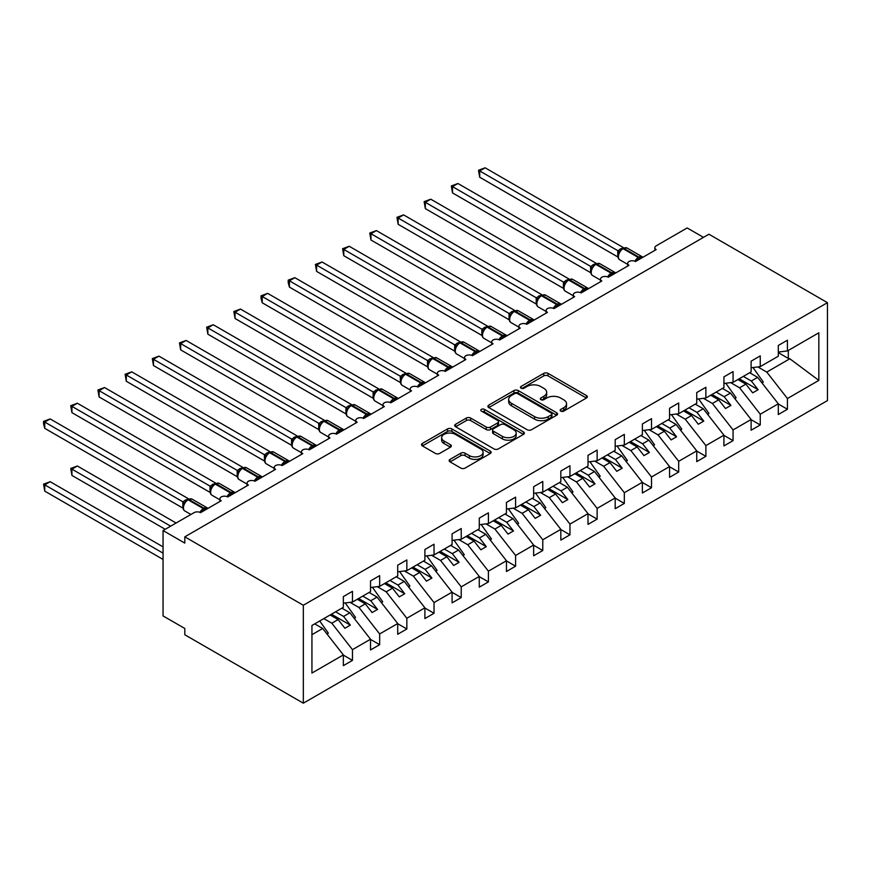 <?xml version="1.0" encoding="UTF-8"?>
<svg xmlns="http://www.w3.org/2000/svg" width="871" height="871" viewBox="0 0 871 871"><rect width="100%" height="100%" fill="white"/><g stroke="black" fill="none" stroke-linecap="round" stroke-linejoin="round"><path stroke-width="1.31" d="M560.772 411.112A2.112 1.219 0 0 0 563.766 411.112L586.444 398.014A3.016 1.742 0 0 0 587.326 396.784A3.016 1.742 0 0 0 586.444 395.554L548.022 373.365A3.016 1.742 0 0 0 543.754 373.365L521.065 386.463A2.112 1.219 0 0 0 520.444 387.323A2.112 1.219 0 0 0 521.065 388.194A2.112 1.219 0 0 0 524.059 388.194L526.988 386.495A9.657 5.574 0 0 1 540.651 386.495L543.852 388.346A9.657 5.574 0 0 1 546.683 392.288A9.657 5.574 0 0 1 543.852 396.229L540.924 397.927A2.112 1.219 0 0 0 540.303 398.787A2.112 1.219 0 0 0 540.924 399.647A2.112 1.219 0 0 0 543.907 399.647L546.846 397.96A9.657 5.574 0 0 1 560.51 397.96L563.711 399.811A9.657 5.574 0 0 1 566.542 403.752A9.657 5.574 0 0 1 563.711 407.693L560.772 409.392A2.112 1.219 0 0 0 560.151 410.252A2.112 1.219 0 0 0 560.772 411.112L560.772 409.392M450.035 459.398A3.016 1.742 0 0 0 449.153 460.628A3.016 1.742 0 0 0 450.035 461.859L460.813 468.086A3.016 1.742 0 0 0 465.081 468.086L490.275 453.541A3.016 1.742 0 0 0 491.157 452.31A3.016 1.742 0 0 0 490.275 451.08L451.853 428.891A3.016 1.742 0 0 0 447.585 428.891L422.391 443.437A3.016 1.742 0 0 0 421.51 444.667A3.016 1.742 0 0 0 422.391 445.898L435.413 453.421A3.016 1.742 0 0 0 439.681 453.421L450.459 447.193A3.016 1.742 0 0 0 451.352 445.963A3.016 1.742 0 0 0 450.459 444.733L444.003 440.998A8.079 4.66 0 0 1 441.641 437.699A8.079 4.66 0 0 1 446.627 433.399A8.079 4.66 0 0 1 455.424 434.411L480.727 449.011A8.079 4.66 0 0 1 483.089 452.31A8.079 4.66 0 0 1 478.103 456.622A8.079 4.66 0 0 1 469.306 455.609L465.081 453.17A3.016 1.742 0 0 0 460.813 453.17L450.035 459.398L450.035 461.859M827.45 302.662L303.326 605.258L303.326 703.191L827.45 400.595L827.45 302.662L708.929 234.223L184.804 536.83L184.804 543.101L163.051 530.548L194.048 512.66A4.616 2.667 0 0 1 200.57 512.66L221.234 500.727A4.616 2.667 0 0 1 219.873 498.843A4.616 2.667 0 0 1 222.726 496.383A4.616 2.667 0 0 1 227.756 496.96L227.56 496.35L234.571 492.3M303.326 605.258L184.804 536.83M527.205 429.751A3.016 1.742 0 0 0 531.473 429.751L556.667 415.217A3.016 1.742 0 0 0 557.549 413.975A3.016 1.742 0 0 0 556.667 412.745L518.245 390.567A3.016 1.742 0 0 0 513.966 390.567L488.783 405.102A3.016 1.742 0 0 0 487.902 406.343A3.016 1.742 0 0 0 488.783 407.574L527.205 429.751M482.262 411.569A2.112 1.219 0 0 1 484.407 411.874L484.407 409.359L523.471 431.907A3.016 1.742 0 0 1 524.353 433.148A3.016 1.742 0 0 1 523.471 434.379L498.277 448.924A3.016 1.742 0 0 1 494.009 448.924L455.587 426.736L455.587 424.275A3.016 1.742 0 0 0 454.706 425.505A3.016 1.742 0 0 0 455.587 426.736M455.587 424.275L466.366 418.047A3.016 1.742 0 0 1 470.634 418.047L486.225 427.04A3.016 1.742 0 0 0 490.493 427.04L497.635 422.914A3.016 1.742 0 0 0 498.528 421.684A3.016 1.742 0 0 0 497.635 420.453L481.413 411.079A2.112 1.219 0 0 1 480.803 410.219A2.112 1.219 0 0 1 482.099 409.098A2.112 1.219 0 0 1 484.407 409.359M311.938 634.687L322.684 628.481L343.348 654.916L311.938 673.043L311.938 625.465L343.348 607.327L343.348 596.591L352.472 591.322L352.472 602.057L343.348 603.189M654.84 250.391L654.84 247.723A4.616 2.667 180 0 0 656.19 249.607L635.525 261.54A4.616 2.667 0 0 0 630.495 260.962A4.616 2.667 0 0 0 627.653 263.423A4.616 2.667 0 0 0 629.004 265.307L608.339 277.228A4.616 2.667 0 0 0 603.309 276.651A4.616 2.667 0 0 0 600.467 279.112A4.616 2.667 0 0 0 601.817 280.995L581.153 292.928A4.616 2.667 0 0 0 576.123 292.351A4.616 2.667 0 0 0 573.281 294.812A4.616 2.667 0 0 0 574.631 296.695L553.967 308.617A4.616 2.667 0 0 0 548.948 308.04A4.616 2.667 0 0 0 546.095 310.501A4.616 2.667 0 0 0 547.445 312.384L526.781 324.317A4.616 2.667 0 0 0 521.762 323.74A4.616 2.667 0 0 0 518.909 326.2A4.616 2.667 0 0 0 520.259 328.084L499.606 340.006A4.616 2.667 0 0 0 494.576 339.429A4.616 2.667 0 0 0 491.723 341.889A4.616 2.667 0 0 0 493.073 343.773L472.42 355.706A4.616 2.667 0 0 0 467.389 355.128A4.616 2.667 0 0 0 464.537 357.589A4.616 2.667 0 0 0 465.887 359.473L445.233 371.405A4.616 2.667 0 0 0 440.203 370.828A4.616 2.667 0 0 0 437.351 373.289A4.616 2.667 0 0 0 438.712 375.172L418.047 387.094A4.616 2.667 0 0 0 413.017 386.517A4.616 2.667 0 0 0 410.176 388.978A4.616 2.667 0 0 0 411.526 390.861L390.861 402.794A4.616 2.667 0 0 0 385.831 402.217A4.616 2.667 0 0 0 382.99 404.677A4.616 2.667 0 0 0 384.34 406.561L363.675 418.483A4.616 2.667 0 0 0 358.645 417.906A4.616 2.667 0 0 0 355.804 420.366A4.616 2.667 0 0 0 357.154 422.25L336.489 434.183A4.616 2.667 0 0 0 331.47 433.606A4.616 2.667 0 0 0 328.617 436.066A4.616 2.667 0 0 0 329.967 437.95L309.303 449.872A4.616 2.667 0 0 0 304.284 449.294A4.616 2.667 0 0 0 301.431 451.755A4.616 2.667 0 0 0 302.781 453.639L282.128 465.571A4.616 2.667 0 0 0 277.098 464.994A4.616 2.667 0 0 0 274.245 467.455A4.616 2.667 0 0 0 275.595 469.338L254.942 481.271A4.616 2.667 0 0 0 249.912 480.683A4.616 2.667 0 0 0 247.059 483.155A4.616 2.667 0 0 0 248.409 485.038L227.756 496.96M352.472 602.057L370.523 591.638L370.523 580.903L379.658 575.622L379.658 586.357L370.523 587.5M379.658 586.357L397.709 575.938L397.709 565.203L406.844 559.933L406.844 570.668L397.709 571.801M406.844 570.668L424.896 560.238L424.896 549.503L434.03 544.233L434.03 554.969L424.896 556.112M434.03 554.969L452.082 544.549L452.082 533.814L461.216 528.545L461.216 539.28L452.082 540.412M461.216 539.28L479.268 528.849L479.268 518.114L488.402 512.845L488.402 523.58L479.268 524.723M488.402 523.58L506.454 513.161L506.454 502.425L515.588 497.145L515.588 507.88L506.454 509.023M515.588 507.88L533.64 497.461L533.64 486.726L542.775 481.456L542.775 492.191L533.64 493.324M542.775 492.191L560.826 481.772L560.826 471.037L569.961 465.756L569.961 476.491L560.826 477.635M569.961 476.491L588.001 466.072L588.001 455.337L597.136 450.067L597.136 460.803L588.001 461.935M597.136 460.803L615.187 450.383L615.187 439.648L624.322 434.368L624.322 445.103L615.187 446.246M624.322 445.103L642.373 434.683L642.373 423.948L651.508 418.679L651.508 429.414L642.373 430.546M651.508 429.414L669.559 418.984L669.559 408.249L678.694 402.979L678.694 413.714L669.559 414.857M678.694 413.714L696.746 403.295L696.746 392.56L705.88 387.279L705.88 398.025L696.746 399.158M705.88 398.025L723.932 387.595L723.932 376.86L733.066 371.59L733.066 382.325L723.932 383.458M733.066 382.325L751.118 371.906L751.118 361.171L760.252 355.891L760.252 366.626L751.118 367.769M343.348 655.101L352.472 660.381L352.472 649.646L370.523 639.216L349.87 612.792L341.878 608.176M323.827 618.595L331.818 623.211L352.472 649.646M370.523 639.412L379.658 644.682L379.658 633.946L397.709 623.527L377.056 597.092L369.064 592.476M350.066 602.351L359.004 607.523L379.658 633.946M397.709 623.712L406.844 628.993L406.844 618.258L424.896 607.827L404.242 581.403L396.24 576.787M377.241 586.662L386.191 591.823L406.844 618.258M424.896 608.023L434.03 613.293L434.03 602.558L452.082 592.138L431.417 565.704L423.426 561.087M404.427 570.962L413.366 576.123L434.03 602.558M452.082 592.324L461.216 597.593L461.216 586.858L479.268 576.439L458.603 550.015L450.612 545.398M431.613 555.273L440.552 560.434L461.216 586.858M479.268 576.635L488.402 581.904L488.402 571.169L506.454 560.75L485.789 534.315L477.798 529.699M458.799 539.574L467.738 544.734L488.402 571.169M506.454 560.935L515.588 566.204L515.588 555.469L533.64 545.05L512.975 518.626L504.984 514.01M485.985 523.885L494.924 529.045L515.588 555.469M533.64 545.235L542.775 550.516L542.775 539.78L560.826 529.361L540.162 502.926L532.17 498.31M513.171 508.185L522.11 513.346L542.775 539.78M560.826 529.546L569.961 534.816L569.961 524.081L588.001 513.661L567.348 487.227L559.356 482.621M540.358 492.496L549.296 497.657L569.961 524.081M588.001 513.846L597.136 519.127L597.136 508.392L615.187 497.962L594.534 471.538L586.542 466.921M567.544 476.796L576.482 481.957L597.136 508.392M615.187 498.158L624.322 503.427L624.322 492.692L642.373 482.273L621.72 455.838L613.717 451.222M594.73 461.097L603.668 466.257L624.322 492.692M642.373 482.458L651.508 487.738L651.508 477.003L669.559 466.573L648.895 440.149L640.904 435.533M621.905 445.408L630.854 450.568L651.508 477.003M669.559 466.769L678.694 472.038L678.694 461.303L696.746 450.884L676.081 424.449L668.09 419.833M649.091 429.708L658.03 434.869L678.694 461.303M696.746 451.069L705.88 456.339L705.88 445.604L723.932 435.184L703.267 408.76L695.276 404.144M676.277 414.019L685.216 419.18L705.88 445.604M723.932 435.38L733.066 440.65L733.066 429.915L751.118 419.495L730.453 393.061L722.462 388.444M703.463 398.319L712.402 403.48L733.066 429.915M751.118 419.68L760.252 424.95L760.252 414.215L778.304 403.796L778.304 414.531L787.438 409.261L787.438 398.526L818.838 380.387L789.834 358.776L788.299 358.406L788.299 350.436M730.649 382.63L739.588 387.791L760.252 414.215M760.252 366.626L778.304 356.206L778.304 345.471L787.438 340.202L787.438 350.937L778.304 352.069M778.304 403.981L787.438 409.261M757.835 366.931L766.774 372.091L787.438 398.526M163.051 530.548L163.051 615.928L184.804 628.481L184.804 634.763L303.326 703.191M703.485 237.369L687.175 227.952L656.19 245.84A4.616 2.667 180 0 0 654.84 247.723M322.684 628.481L314.692 623.876M352.472 660.381L343.348 665.651L343.348 654.916M379.658 644.682L370.523 649.962L370.523 639.216M406.844 628.993L397.709 634.262L397.709 623.527M434.03 613.293L424.896 618.562L424.896 607.827M461.216 597.593L452.082 602.874L452.082 592.138M488.402 581.904L479.268 587.174L479.268 576.439M515.588 566.204L506.454 571.485L506.454 560.75M542.775 550.516L533.64 555.785L533.64 545.05M569.961 534.816L560.826 540.096L560.826 529.361M597.136 519.127L588.001 524.396L588.001 513.661M624.322 503.427L615.187 508.697L615.187 497.962M651.508 487.738L642.373 493.008L642.373 482.273M678.694 472.038L669.559 477.308L669.559 466.573M705.88 456.339L696.746 461.619L696.746 450.884M733.066 440.65L723.932 445.919L723.932 435.184M760.252 424.95L751.118 430.23L751.118 419.495M787.438 350.937L818.838 332.798L818.838 380.387M331.818 623.211L338.122 619.575L344.916 628.263L350.36 625.128L343.555 616.428L349.87 612.792M330.131 614.959L338.122 619.575M335.564 611.812L343.555 616.428M359.004 607.523L365.308 603.875L372.102 612.574L377.546 609.428L370.741 600.74L377.056 597.092M357.317 599.259L365.308 603.875M362.75 596.123L370.741 600.74M386.191 591.823L392.494 588.186L399.288 596.875L404.732 593.739L397.927 585.04L404.242 581.403M384.503 583.57L392.494 588.186M389.936 580.424L397.927 585.04M413.366 576.123L419.68 572.487L426.474 581.186L431.907 578.039L425.113 569.351L431.417 565.704M411.689 567.87L419.68 572.487M417.122 564.735L425.113 569.351M440.552 560.434L446.867 556.787L453.66 565.486L459.093 562.35L452.299 553.651L458.603 550.015M438.875 552.181L446.867 556.787M444.308 549.035L452.299 553.651M467.738 544.734L474.053 541.098L480.846 549.797L486.279 546.65L479.486 537.962L485.789 534.315M466.05 536.482L474.053 541.098M471.494 533.346L479.486 537.962M494.924 529.045L501.228 525.398L508.033 534.097L513.465 530.962L506.672 522.262L512.975 518.626M493.236 520.782L501.228 525.398M498.68 517.646L506.672 522.262M522.11 513.346L528.414 509.709L535.219 518.397L540.651 515.262L533.858 506.563L540.162 502.926M520.423 505.093L528.414 509.709M525.866 501.957L533.858 506.563M549.296 497.657L555.6 494.009L562.405 502.709L567.838 499.573L561.044 490.874L567.348 487.227M547.609 489.393L555.6 494.009M553.041 486.258L561.044 490.874M576.482 481.957L582.786 478.321L589.58 487.009L595.024 483.873L588.219 475.174L594.534 471.538M574.795 473.704L582.786 478.321M580.228 470.558L588.219 475.174M603.668 466.257L609.972 462.621L616.766 471.32L622.21 468.173L615.405 459.485L621.72 455.838M601.981 458.004L609.972 462.621M607.414 454.869L615.405 459.485M630.854 450.568L637.158 446.921L643.952 455.62L649.396 452.485L642.591 443.785L648.895 440.149M629.167 442.316L637.158 446.921M634.6 439.169L642.591 443.785M658.03 434.869L664.344 431.232L671.138 439.931L676.571 436.785L669.777 428.097L676.081 424.449M656.353 426.616L664.344 431.232M661.786 423.48L669.777 428.097M685.216 419.18L691.53 415.532L698.324 424.231L703.757 421.096L696.963 412.397L703.267 408.76M683.528 410.916L691.53 415.532M688.972 407.78L696.963 412.397M712.402 403.48L718.706 399.843L725.51 408.532L730.943 405.396L724.149 396.697L730.453 393.061M710.714 395.227L718.706 399.843M716.158 392.092L724.149 396.697M739.588 387.791L745.892 384.144L752.696 392.843L758.129 389.707L751.335 381.008L757.639 377.361L749.648 372.755M737.9 379.527L745.892 384.144M743.344 376.392L751.335 381.008M757.639 377.361L778.304 403.796M766.774 372.091L789.834 358.776M778.304 352.635L788.299 358.406M739.207 378.776L758.129 389.707M712.021 394.476L730.943 405.396M684.835 410.165L703.757 421.096M657.649 425.865L676.571 436.785M630.473 441.553L649.396 452.485M603.287 457.253L622.21 468.173M576.101 472.953L595.024 483.873M548.915 488.642L567.838 499.573M521.729 504.342L540.651 515.262M494.543 520.031L513.465 530.962M467.357 535.73L486.279 546.65M440.171 551.419L459.093 562.35M412.985 567.119L431.907 578.039M385.809 582.808L404.732 593.739M358.623 598.508L377.546 609.428M331.437 614.207L350.36 625.128M561.621 411.417L563.711 410.208A9.657 5.574 0 0 0 566.542 406.256L566.542 403.752M546.683 392.288L546.683 394.803A9.657 5.574 0 0 1 543.852 398.744L541.762 399.952M586.401 398.047L548.022 375.88A3.016 1.742 0 0 0 543.754 375.88L521.914 388.488M556.623 415.238L518.245 393.071A3.016 1.742 0 0 0 513.966 393.071L488.816 407.595L488.783 405.102M551.332 414.846A2.112 1.219 0 0 0 551.942 413.975A2.112 1.219 0 0 0 551.332 413.115L517.603 393.648A2.112 1.219 0 0 0 514.609 393.648L511.517 395.434A9.657 5.574 0 0 0 508.686 399.375A9.657 5.574 0 0 0 511.517 403.317L534.565 416.632A9.657 5.574 0 0 0 548.229 416.632L551.332 414.846L551.332 417.351A2.112 1.219 0 0 0 551.942 416.49L551.942 413.975M508.686 399.375L508.686 401.89A9.657 5.574 0 0 0 511.517 405.832L511.517 403.317M551.332 417.351L548.229 419.136A9.657 5.574 0 0 1 534.565 419.136L511.517 405.832M455.631 426.757L466.366 420.562L466.366 418.047M498.528 421.684L498.528 424.199A3.016 1.742 0 0 1 497.635 425.429L490.493 429.555A3.016 1.742 0 0 1 486.225 429.555L470.634 420.562A3.016 1.742 0 0 0 466.366 420.562M484.407 411.874L523.427 434.4M502.393 436.382A8.079 4.66 0 0 0 511.19 437.394A8.079 4.66 0 0 0 516.176 433.083A8.079 4.66 0 0 0 513.814 429.784L504.897 424.645A3.016 1.742 0 0 0 500.629 424.645L493.476 428.772A3.016 1.742 0 0 0 492.594 430.002A3.016 1.742 0 0 0 493.476 431.232L502.393 436.382L502.393 438.886A8.079 4.66 0 0 0 511.19 439.899A8.079 4.66 0 0 0 516.176 435.598L516.176 433.083M492.594 430.002L492.594 432.517A3.016 1.742 0 0 0 493.476 433.747L493.476 431.232M502.393 438.886L493.476 433.747M483.089 452.31L483.089 454.825A8.079 4.66 0 0 1 478.103 459.126A8.079 4.66 0 0 1 469.306 458.113L465.081 455.685A3.016 1.742 0 0 0 460.813 455.685L450.078 461.88M441.641 437.699L441.641 440.214A8.079 4.66 0 0 0 444.003 443.513L444.003 440.998M450.427 447.215L444.003 443.513M490.231 453.562L451.853 431.406A3.016 1.742 0 0 0 447.585 431.406L422.435 445.919M479.703 240.004L563.472 288.366M753.001 367.529L763.29 382.01L761.896 382.815M763.29 382.01L762.169 383.164M635.569 261.518L635.329 260.919L642.341 256.869M479.703 177.227L478.506 170.259L479.703 170.945L485.136 167.809L623.309 247.582L617.877 250.717L479.703 170.945L479.703 177.227L617.779 256.934L617.768 250.706A3.386 2.45 18 0 1 618.595 253.102M622.754 248.464A1.535 0.893 -120 0 1 622.961 248.246L627.033 247.995A6.609 3.822 120 0 0 623.723 248.322A1.535 0.893 -120 0 0 622.961 248.246L622.308 248.616A1.535 0.893 60 0 0 622.101 248.834L618.606 253.08C617.506 256.477 617.898 258.731 619.771 259.819L627.653 264.37M619.684 251.882L617.877 250.717M478.506 170.259L485.136 167.809M452.517 255.704L536.286 304.066M725.815 383.229L736.104 397.699L734.71 398.504M736.104 397.699L734.982 398.853M425.331 271.393L509.1 319.755M698.64 398.918L708.929 413.398L707.524 414.204M708.929 413.398L707.796 414.552M398.145 287.092L481.913 335.455M671.454 414.618L681.743 429.087L680.338 429.893M681.743 429.087L680.621 430.252M370.959 302.781L454.727 351.144M644.268 430.318L654.557 444.787L653.163 445.593M654.557 444.787L653.435 445.941M608.383 277.207L608.143 276.619L615.155 272.569M452.517 192.916L451.32 185.948L452.517 186.644L457.95 183.498L596.123 263.271L590.69 266.417L452.517 186.644L452.517 192.916L590.592 272.634L590.592 266.352M595.568 264.153A1.535 0.893 -120 0 1 595.775 263.935L599.847 263.684A6.609 3.822 120 0 0 596.537 264.011A1.535 0.893 -120 0 0 595.775 263.935L595.122 264.316A1.535 0.893 60 0 0 594.915 264.534L593.184 265.938M612.944 274.572A3.386 1.949 60 0 1 612.749 274.071A1.535 0.893 -120 0 0 611.769 272.808L596.537 264.011L595.895 264.392A1.535 0.893 60 0 0 595.122 264.316L591.42 268.78C590.32 272.177 590.712 274.419 592.585 275.519L600.467 280.07M592.498 267.582L590.69 266.417M451.32 185.948L457.95 183.498M581.197 292.906L580.957 292.308L587.979 288.257M425.331 208.615L424.133 201.647L425.331 202.333L430.764 199.198L568.948 278.97L563.504 282.106L425.331 202.333L425.331 208.615L563.406 288.334L563.406 282.052M568.382 279.852A1.535 0.893 -120 0 1 568.589 279.635L572.661 279.384A6.609 3.822 120 0 0 569.362 279.711A1.535 0.893 -120 0 0 568.589 279.635L567.936 280.016A1.535 0.893 60 0 0 567.729 280.233L564.234 284.479A3.386 2.45 18 0 0 563.395 282.095M565.312 283.282L563.504 282.106M424.133 201.647L430.764 199.198M554.01 308.595L553.771 308.007L560.793 303.957M398.145 224.304L396.947 217.336L398.145 218.033L403.589 214.887L541.762 294.659L536.318 297.806L398.145 218.033L398.145 224.304L536.22 304.023L536.209 297.784A3.386 2.45 18 0 1 537.037 300.19L538.126 298.971L536.318 297.806M541.196 295.552A1.535 0.893 -120 0 1 541.403 295.334L545.475 295.073A6.609 3.822 120 0 0 542.176 295.411A1.535 0.893 -120 0 0 541.403 295.334L540.749 295.705A1.535 0.893 60 0 0 540.543 295.922L538.126 298.971M396.947 217.336L403.589 214.887M526.824 324.295L526.596 323.696L533.607 319.646M370.959 240.004L369.772 233.036L370.959 233.722L376.403 230.586L514.576 310.359L509.132 313.495L370.959 233.722L370.959 240.004L509.034 319.722L509.034 313.44M514.01 311.241A1.535 0.893 -120 0 1 514.217 311.023L518.299 310.773A6.609 3.822 120 0 0 514.99 311.099A1.535 0.893 -120 0 0 514.217 311.023L513.563 311.404A1.535 0.893 60 0 0 513.357 311.622L509.862 315.868C508.773 319.265 509.154 321.508 511.027 322.608L518.909 327.158M510.939 314.671L509.132 313.495M369.772 233.036L376.403 230.586M343.773 318.481L427.552 366.843L427.487 360.529L433.018 357.448L294.844 277.675L289.412 280.81L427.487 360.529M617.082 446.006L627.37 460.476L625.977 461.292M627.37 460.476L626.249 461.641M499.638 339.984L499.41 339.396L506.421 335.346M343.773 255.693L342.586 248.725L343.773 249.422L349.217 246.275L487.39 326.048L481.946 329.194L343.773 249.422L343.773 255.693L481.848 335.411L481.848 329.14M486.824 326.941A1.535 0.893 -120 0 1 487.031 326.723L491.113 326.473A6.609 3.822 120 0 0 487.804 326.799A1.535 0.893 -120 0 0 487.031 326.723L486.377 327.093A1.535 0.893 60 0 0 486.17 327.311L484.439 328.715M504.2 337.36A3.386 1.949 60 0 1 504.004 336.859A1.535 0.893 -120 0 0 503.024 335.585L487.804 326.799L487.15 327.169A1.535 0.893 60 0 0 486.377 327.093L482.676 331.557A3.386 2.45 18 0 0 481.837 329.184M483.753 330.359L481.946 329.194M342.586 248.725L349.217 246.275M316.598 334.17L400.366 382.532L400.301 376.218L405.832 373.136L267.658 293.364L262.225 296.499L400.301 376.218M589.896 461.706L600.184 476.176L598.791 476.981M600.184 476.176L599.063 477.33M472.452 355.684L472.224 355.096L479.235 351.046M316.598 271.393L315.4 264.425L316.598 265.111L322.03 261.975L460.204 341.748L454.76 344.883L316.598 265.111L316.598 271.393L454.673 351.111L454.673 344.829M459.638 342.63A1.535 0.893 -120 0 1 459.844 342.412L463.927 342.161A6.609 3.822 120 0 0 460.617 342.488A1.535 0.893 -120 0 0 459.844 342.412L459.202 342.793A1.535 0.893 60 0 0 458.984 343.011L455.5 347.257A3.386 2.45 18 0 0 454.651 344.872M456.567 346.059L454.76 344.883M315.4 264.425L322.03 261.975M289.412 349.87L373.18 398.232M562.71 477.395L572.998 491.875L571.605 492.681M572.998 491.875L571.877 493.03M445.266 371.384L445.037 370.785L452.049 366.735M289.412 287.092L288.214 282.629L288.214 280.124L289.412 280.81L289.412 287.092L427.487 366.8M432.452 358.329A1.535 0.893 -120 0 1 432.669 358.112L436.741 357.861A6.609 3.822 120 0 0 433.431 358.188A1.535 0.893 -120 0 0 432.669 358.112L432.016 358.482A1.535 0.893 60 0 0 431.798 358.7L428.314 362.946C427.215 366.343 427.607 368.596 429.479 369.685L437.351 374.236M429.392 361.748L427.574 360.583M288.214 280.124L294.844 277.675M262.225 365.559L345.994 413.932L345.929 407.606L351.47 404.525L213.286 324.752L207.853 327.899L345.929 407.606M535.523 493.095L545.812 507.564L544.419 508.37M545.812 507.564L544.691 508.718M418.08 387.072L417.851 386.484L424.863 382.434M262.225 302.781L261.028 298.328L261.028 295.813L262.225 296.499L262.225 302.781L400.301 382.5M405.265 374.018A1.535 0.893 -120 0 1 405.483 373.801L409.555 373.55A6.609 3.822 120 0 0 406.245 373.877A1.535 0.893 -120 0 0 405.483 373.801L404.83 374.182A1.535 0.893 60 0 0 404.623 374.399L401.128 378.645C400.029 382.042 400.42 384.285 402.293 385.385L410.176 389.936M402.206 377.448L400.399 376.283M261.028 295.813L267.658 293.364M235.039 381.258L318.808 429.621M508.337 508.784L518.626 523.264L517.232 524.07M518.626 523.264L517.505 524.418M390.905 402.772L390.665 402.173L397.677 398.123M235.039 318.481L233.842 311.513L235.039 312.199L240.472 309.063L378.645 388.836L373.213 391.972L235.039 312.199L235.039 318.481L373.115 398.199L373.115 391.917M378.09 389.718A1.535 0.893 -120 0 1 378.297 389.5L382.369 389.25A6.609 3.822 120 0 0 379.059 389.577A1.535 0.893 -120 0 0 378.297 389.5L377.644 389.881A1.535 0.893 60 0 0 377.437 390.099L373.942 394.345A3.386 2.45 18 0 0 373.104 391.961M375.02 393.137L373.213 391.972M233.842 311.513L240.472 309.063M207.853 396.958L291.622 445.321M481.151 524.484L491.451 538.953L490.046 539.759M491.451 538.953L490.319 540.118M363.719 418.461L363.479 417.873L370.502 413.823M207.853 334.17L206.656 327.202L207.853 327.899L207.853 334.17L345.929 413.888M350.904 405.418A1.535 0.893 -120 0 1 351.111 405.189L355.183 404.939A6.609 3.822 120 0 0 351.884 405.265A1.535 0.893 -120 0 0 351.111 405.189L350.458 405.57A1.535 0.893 60 0 0 350.251 405.788L346.756 410.034C345.656 413.431 346.048 415.674 347.921 416.774L355.804 421.324M347.834 408.837L346.027 407.672M206.656 327.202L213.286 324.752M180.667 412.647L264.436 461.009L264.37 454.695L269.912 451.614L131.739 371.841L126.295 374.976L264.37 454.695A3.386 2.45 18 0 1 265.198 457.144M453.976 540.172L464.265 554.653L462.86 555.458M464.265 554.653L463.143 555.807M336.533 434.161L336.293 433.562L343.316 429.512M180.667 349.87L179.47 342.902L180.667 343.588L186.111 340.452L324.284 420.225L318.84 423.36L180.667 343.588L180.667 349.87L318.742 429.588L318.742 423.306M323.718 421.107A1.535 0.893 -120 0 1 323.925 420.889L327.997 420.639A6.609 3.822 120 0 0 324.698 420.965A1.535 0.893 -120 0 0 323.925 420.889L323.272 421.27A1.535 0.893 60 0 0 323.065 421.488L319.57 425.734A3.386 2.45 18 0 0 318.732 423.35M320.648 424.536L318.84 423.36M179.47 342.902L186.111 340.452M153.481 428.347L237.25 476.709M426.79 555.872L437.079 570.342L435.674 571.147M437.079 570.342L435.957 571.507M309.347 449.85L309.107 449.262L316.129 445.212M153.481 365.559L152.294 358.591L153.481 359.288L158.925 356.141L297.098 435.914L291.654 439.06L153.481 359.288L153.481 365.559L291.556 445.277L291.556 439.006M296.532 436.807A1.535 0.893 -120 0 1 296.739 436.589L300.811 436.338A6.609 3.822 120 0 0 297.512 436.665A1.535 0.893 -120 0 0 296.739 436.589L296.086 436.959A1.535 0.893 60 0 0 295.879 437.177L292.384 441.423A3.386 2.45 18 0 0 291.545 439.038M293.462 440.225L291.654 439.06M152.294 358.591L158.925 356.141M126.295 444.036L210.063 492.398M399.604 571.572L409.893 586.041L408.499 586.847M409.893 586.041L408.771 587.196M282.16 465.55L281.932 464.962L288.943 460.911M126.295 381.258L125.108 374.29L126.295 374.976L126.295 381.258L264.37 460.977M269.346 452.495A1.535 0.893 -120 0 1 269.553 452.278L273.636 452.027A6.609 3.822 120 0 0 270.326 452.354A1.535 0.893 -120 0 0 269.553 452.278L268.899 452.659A1.535 0.893 60 0 0 268.693 452.876L265.198 457.123C264.109 460.519 264.49 462.762 266.363 463.862L274.245 468.413M266.276 455.925L264.468 454.749M125.108 374.29L131.739 371.841M99.12 459.736L182.888 508.098L182.823 501.783L188.354 498.702L50.18 418.929L44.748 422.065L182.823 501.783A3.386 2.45 18 0 1 183.639 504.222M372.418 587.261L382.707 601.741L381.313 602.547M382.707 601.741L381.585 602.895M254.974 481.249L254.746 480.65L261.757 476.6M99.12 396.947L97.922 389.979L99.12 390.676L104.553 387.541L242.726 467.302L237.282 470.449L99.12 390.676L99.12 396.947L237.184 476.666L237.184 470.394M242.16 468.195A1.535 0.893 -120 0 1 242.367 467.977L246.449 467.727A6.609 3.822 120 0 0 243.14 468.054A1.535 0.893 -120 0 0 242.367 467.977L241.713 468.348A1.535 0.893 60 0 0 241.507 468.565L238.012 472.811C236.923 476.208 237.304 478.451 239.177 479.551L247.059 484.102M239.09 471.614L237.282 470.449M97.922 389.979L104.553 387.541M70.736 468.456L71.934 469.153L71.934 475.424L70.736 468.456L77.367 466.007L71.934 469.153L170.662 526.149M71.934 475.424L165.229 529.296M77.367 466.007L176.105 523.014M345.232 602.961L355.52 617.43L354.127 618.236M355.52 617.43L354.399 618.584M71.934 412.647L70.736 405.679L71.934 406.365L77.367 403.229L215.54 483.002L210.096 486.149L71.934 406.365L71.934 412.647L210.009 492.365L210.009 486.083M214.974 483.884A1.535 0.893 -120 0 1 215.181 483.666L219.263 483.416A6.609 3.822 120 0 0 215.954 483.743A1.535 0.893 -120 0 0 215.181 483.666L214.538 484.047A1.535 0.893 60 0 0 214.32 484.265L210.836 488.511A3.386 2.45 18 0 0 209.987 486.127M211.903 487.314L210.096 486.149M70.736 405.679L77.367 403.229M43.55 484.156L44.748 484.842L44.748 491.124L43.55 484.156L50.18 481.707L44.748 484.842L163.051 553.15M44.748 491.124L163.051 559.432M50.18 481.707L163.051 546.868M319.701 620.979L328.334 633.13L326.941 633.936M328.334 633.13L327.213 634.284M200.602 512.638L200.374 512.039L207.385 507.989M44.748 428.347L43.55 423.883L43.55 421.379L44.748 422.065L44.748 428.347L182.823 508.054M187.788 499.584A1.535 0.893 -120 0 1 188.005 499.366L192.077 499.116A6.609 3.822 120 0 0 188.767 499.442A1.535 0.893 -120 0 0 188.005 499.366L187.352 499.736A1.535 0.893 60 0 0 187.145 499.954L183.65 504.2C182.551 507.597 182.943 509.851 184.815 510.939L190.912 514.467M184.728 503.003L182.921 501.838M43.55 421.379L50.18 418.929M563.711 410.208L563.711 407.693M540.924 399.647L540.924 397.927M543.852 398.744L543.852 396.229M521.065 388.194L521.065 386.463M543.754 375.88L543.754 373.365M548.022 375.88L548.022 373.365M586.444 398.014L586.444 395.554M513.966 393.071L513.966 390.567M518.245 393.071L518.245 390.567M556.667 415.217L556.667 412.745M534.565 419.136L534.565 416.632M548.229 419.136L548.229 416.632M470.634 420.562L470.634 418.047M486.225 429.555L486.225 427.04M490.493 429.555L490.493 427.04M497.635 425.429L497.635 422.914M523.471 434.379L523.471 431.907M460.813 455.685L460.813 453.17M465.081 455.685L465.081 453.17M469.306 458.113L469.306 455.609M450.459 447.193L450.459 444.733M422.391 445.898L422.391 443.437M447.585 431.406L447.585 428.891M451.853 431.406L451.853 428.891M490.275 453.541L490.275 451.08M640.131 258.883A3.386 1.949 60 0 1 639.924 258.382A1.535 0.893 -120 0 0 638.955 257.108A6.609 3.822 -60 0 1 642.254 256.782L642.907 257.272M634.861 261.213A6.609 3.822 -60 0 1 638.301 257.489L638.955 257.108L623.723 248.322L623.07 248.692A6.609 3.822 120 0 0 618.399 256.793A6.609 3.822 120 0 0 619.771 259.819M620.359 250.249L622.308 248.616A1.535 0.893 60 0 1 623.07 248.692L638.301 257.489A1.535 0.893 60 0 1 639.27 258.752A3.386 1.949 60 0 0 639.477 259.253M621.589 249.095A3.386 1.949 60 0 1 620.598 248.779M621.132 249.476A3.386 1.949 60 0 1 619.945 249.15M607.675 276.913A6.609 3.822 -60 0 1 611.115 273.178L611.769 272.808A6.609 3.822 -60 0 1 615.068 272.481L615.721 272.971M612.291 274.953A3.386 1.949 60 0 1 612.095 274.452A1.535 0.893 60 0 0 611.115 273.178L595.895 264.392A6.609 3.822 120 0 0 591.213 272.492A6.609 3.822 120 0 0 592.585 275.519M594.403 264.795A3.386 1.949 60 0 1 593.412 264.468M593.946 265.165A3.386 1.949 60 0 1 592.759 264.849M591.409 268.801A3.386 2.45 18 0 0 590.582 266.395M585.758 290.272A3.386 1.949 60 0 1 585.562 289.771A1.535 0.893 -120 0 0 584.583 288.497A6.609 3.822 -60 0 1 587.892 288.17L588.535 288.66M580.489 292.602A6.609 3.822 -60 0 1 583.929 288.878L584.583 288.497L569.362 279.711L568.709 280.092A6.609 3.822 120 0 0 564.027 288.181A6.609 3.822 120 0 0 565.399 291.208L573.281 295.759M565.998 281.638L567.936 280.016A1.535 0.893 60 0 1 568.709 280.092L583.929 288.878A1.535 0.893 60 0 1 584.909 290.152A3.386 1.949 60 0 0 585.105 290.642M567.217 280.484A3.386 1.949 60 0 1 566.226 280.168M566.76 280.865A3.386 1.949 60 0 1 565.573 280.538M558.572 305.961A3.386 1.949 60 0 1 558.376 305.471A1.535 0.893 -120 0 0 557.396 304.197A6.609 3.822 -60 0 1 560.706 303.87L561.349 304.36M553.303 308.301A6.609 3.822 -60 0 1 556.743 304.567L557.396 304.197L542.176 295.411L541.522 295.781A6.609 3.822 120 0 0 536.841 303.881A6.609 3.822 120 0 0 538.213 306.908L546.095 311.459M538.811 297.327L540.749 295.705A1.535 0.893 60 0 1 541.522 295.781L556.743 304.567A1.535 0.893 60 0 1 557.723 305.841A3.386 1.949 60 0 0 557.919 306.342M540.031 296.184A3.386 1.949 60 0 1 539.04 295.857M539.585 296.554A3.386 1.949 60 0 1 538.387 296.238M531.386 321.66A3.386 1.949 60 0 1 531.19 321.159A1.535 0.893 -120 0 0 530.21 319.886A6.609 3.822 -60 0 1 533.52 319.559L534.163 320.06M526.117 324.001A6.609 3.822 -60 0 1 529.557 320.267L530.21 319.886L514.99 311.099L514.336 311.48A6.609 3.822 120 0 0 509.655 319.581A6.609 3.822 120 0 0 511.027 322.608M511.625 313.027L513.563 311.404A1.535 0.893 60 0 1 514.336 311.48L529.557 320.267A1.535 0.893 60 0 1 530.537 321.541A3.386 1.949 60 0 0 530.733 322.041M512.856 311.883A3.386 1.949 60 0 1 511.854 311.557M512.398 312.254A3.386 1.949 60 0 1 511.212 311.927M509.862 315.89A3.386 2.45 18 0 0 509.023 313.484M498.931 339.69A6.609 3.822 -60 0 1 502.371 335.966L503.024 335.585A6.609 3.822 -60 0 1 506.334 335.259L506.976 335.749M503.547 337.73A3.386 1.949 60 0 1 503.351 337.229A1.535 0.893 60 0 0 502.371 335.966L487.15 327.169A6.609 3.822 120 0 0 482.48 335.27A6.609 3.822 120 0 0 483.841 338.296L491.723 342.847M485.67 327.572A3.386 1.949 60 0 1 484.679 327.246M485.212 327.942A3.386 1.949 60 0 1 484.026 327.627M477.014 353.049A3.386 1.949 60 0 1 476.818 352.548A1.535 0.893 -120 0 0 475.838 351.285A6.609 3.822 -60 0 1 479.148 350.948L479.801 351.449M471.744 355.39A6.609 3.822 -60 0 1 475.185 351.655L475.838 351.285L460.617 342.488L459.964 342.869A6.609 3.822 120 0 0 455.293 350.969A6.609 3.822 120 0 0 456.654 353.996L464.537 358.547M457.253 344.415L459.202 342.793A1.535 0.893 60 0 1 459.964 342.869L475.185 351.655A1.535 0.893 60 0 1 476.165 352.929A3.386 1.949 60 0 0 476.361 353.43M458.484 343.272A3.386 1.949 60 0 1 457.493 342.945M458.026 343.642A3.386 1.949 60 0 1 456.84 343.326M449.828 368.749A3.386 1.949 60 0 1 449.632 368.248A1.535 0.893 -120 0 0 448.652 366.974A6.609 3.822 -60 0 1 451.962 366.647L452.615 367.137M444.558 371.079A6.609 3.822 -60 0 1 448.01 367.355L448.652 366.974L433.431 358.188L432.778 358.558A6.609 3.822 120 0 0 428.107 366.658A6.609 3.822 120 0 0 429.479 369.685M430.067 360.115L432.016 358.482A1.535 0.893 60 0 1 432.778 358.558L448.01 367.355A1.535 0.893 60 0 1 448.979 368.618A3.386 1.949 60 0 0 449.175 369.119M431.297 358.961A3.386 1.949 60 0 1 430.307 358.634M430.84 359.342A3.386 1.949 60 0 1 429.653 359.015M428.303 362.967A3.386 2.45 18 0 0 427.465 360.572M422.642 384.438A3.386 1.949 60 0 1 422.446 383.937A1.535 0.893 -120 0 0 421.477 382.674A6.609 3.822 -60 0 1 424.776 382.347L425.429 382.837M417.383 386.778A6.609 3.822 -60 0 1 420.824 383.044L421.477 382.674L406.245 373.877L405.592 374.258A6.609 3.822 120 0 0 400.921 382.358A6.609 3.822 120 0 0 402.293 385.385M402.881 375.804L404.83 374.182A1.535 0.893 60 0 1 405.592 374.258L420.824 383.044A1.535 0.893 60 0 1 421.793 384.318A3.386 1.949 60 0 0 422 384.819M404.111 374.661A3.386 1.949 60 0 1 403.121 374.334M403.654 375.031A3.386 1.949 60 0 1 402.467 374.715M401.117 378.667A3.386 2.45 18 0 0 400.279 376.261M395.467 400.137A3.386 1.949 60 0 1 395.26 399.637A1.535 0.893 -120 0 0 394.291 398.363A6.609 3.822 -60 0 1 397.59 398.036L398.243 398.526M390.197 402.467A6.609 3.822 -60 0 1 393.638 398.744L394.291 398.363L379.059 389.577L378.406 389.958A6.609 3.822 120 0 0 373.735 398.047A6.609 3.822 120 0 0 375.107 401.074L382.99 405.625M375.706 391.504L377.644 389.881A1.535 0.893 60 0 1 378.406 389.958L393.638 398.744A1.535 0.893 60 0 1 394.617 400.018A3.386 1.949 60 0 0 394.813 400.508M376.925 390.35A3.386 1.949 60 0 1 375.934 390.034M376.468 390.731A3.386 1.949 60 0 1 375.281 390.404M368.281 415.826A3.386 1.949 60 0 1 368.085 415.325A1.535 0.893 -120 0 0 367.105 414.063A6.609 3.822 -60 0 1 370.404 413.736L371.057 414.226M363.011 418.167A6.609 3.822 -60 0 1 366.451 414.433L367.105 414.063L351.884 405.265L351.231 405.646A6.609 3.822 120 0 0 346.549 413.747A6.609 3.822 120 0 0 347.921 416.774M348.52 407.193L350.458 405.57A1.535 0.893 60 0 1 351.231 405.646L366.451 414.433A1.535 0.893 60 0 1 367.431 415.707A3.386 1.949 60 0 0 367.627 416.207M349.739 406.049A3.386 1.949 60 0 1 348.748 405.723M349.282 406.419A3.386 1.949 60 0 1 348.095 406.104M346.745 410.056A3.386 2.45 18 0 0 345.918 407.65M341.094 431.526A3.386 1.949 60 0 1 340.899 431.025A1.535 0.893 -120 0 0 339.919 429.751A6.609 3.822 -60 0 1 343.228 429.425L343.871 429.915M335.825 433.867A6.609 3.822 -60 0 1 339.265 430.132L339.919 429.751L324.698 420.965L324.045 421.346A6.609 3.822 120 0 0 319.363 429.447A6.609 3.822 120 0 0 320.735 432.473L328.617 437.013M321.334 422.892L323.272 421.27A1.535 0.893 60 0 1 324.045 421.346L339.265 430.132A1.535 0.893 60 0 1 340.245 431.406A3.386 1.949 60 0 0 340.441 431.896M322.553 421.738A3.386 1.949 60 0 1 321.562 421.422M322.107 422.119A3.386 1.949 60 0 1 320.909 421.793M313.908 447.215A3.386 1.949 60 0 1 313.712 446.725A1.535 0.893 -120 0 0 312.733 445.451A6.609 3.822 -60 0 1 316.042 445.125L316.685 445.614M308.639 449.556A6.609 3.822 -60 0 1 312.079 445.821L312.733 445.451L297.512 436.665L296.859 437.035A6.609 3.822 120 0 0 292.177 445.135A6.609 3.822 120 0 0 293.549 448.162L301.431 452.713M294.148 438.581L296.086 436.959A1.535 0.893 60 0 1 296.859 437.035L312.079 445.821A1.535 0.893 60 0 1 313.059 447.095A3.386 1.949 60 0 0 313.255 447.596M295.367 437.438A3.386 1.949 60 0 1 294.376 437.111M294.921 437.808A3.386 1.949 60 0 1 293.723 437.492M286.722 462.915A3.386 1.949 60 0 1 286.526 462.414A1.535 0.893 -120 0 0 285.546 461.14A6.609 3.822 -60 0 1 288.856 460.813L289.499 461.314M281.453 465.256A6.609 3.822 -60 0 1 284.893 461.521L285.546 461.14L270.326 452.354L269.672 452.735A6.609 3.822 120 0 0 264.991 460.835A6.609 3.822 120 0 0 266.363 463.862M266.962 454.281L268.899 452.659A1.535 0.893 60 0 1 269.672 452.735L284.893 461.521A1.535 0.893 60 0 1 285.873 462.795A3.386 1.949 60 0 0 286.069 463.296M268.192 453.138A3.386 1.949 60 0 1 267.19 452.811M267.735 453.508A3.386 1.949 60 0 1 266.548 453.181M259.536 478.615A3.386 1.949 60 0 1 259.34 478.114A1.535 0.893 -120 0 0 258.36 476.84A6.609 3.822 -60 0 1 261.67 476.513L262.323 477.003M254.267 480.944A6.609 3.822 -60 0 1 257.707 477.221L258.36 476.84L243.14 468.054L242.486 468.424A6.609 3.822 120 0 0 237.816 476.524A6.609 3.822 120 0 0 239.177 479.551M239.775 469.981L241.713 468.348A1.535 0.893 60 0 1 242.486 468.424L257.707 477.221A1.535 0.893 60 0 1 258.687 478.484A3.386 1.949 60 0 0 258.883 478.985M241.006 468.827A3.386 1.949 60 0 1 240.015 468.5M240.548 469.197A3.386 1.949 60 0 1 239.362 468.881M238.012 472.833A3.386 2.45 18 0 0 237.173 470.438M232.35 494.303A3.386 1.949 60 0 1 232.154 493.803A1.535 0.893 -120 0 0 231.174 492.54A6.609 3.822 -60 0 1 234.484 492.202L235.137 492.703M227.081 496.644A6.609 3.822 -60 0 1 230.521 492.91L231.174 492.54L215.954 483.743L215.3 484.124A6.609 3.822 120 0 0 210.63 492.224A6.609 3.822 120 0 0 212.001 495.251L219.873 499.802M212.589 485.67L214.538 484.047A1.535 0.893 60 0 1 215.3 484.124L230.521 492.91A1.535 0.893 60 0 1 231.501 494.184A3.386 1.949 60 0 0 231.697 494.684M213.82 484.526A3.386 1.949 60 0 1 212.829 484.2M213.362 484.897A3.386 1.949 60 0 1 212.176 484.581M205.164 510.003A3.386 1.949 60 0 1 204.968 509.502A1.535 0.893 -120 0 0 203.988 508.229A6.609 3.822 -60 0 1 207.298 507.902L207.951 508.392M199.905 512.333A6.609 3.822 -60 0 1 203.346 508.61L203.988 508.229L188.767 499.442L188.114 499.812A6.609 3.822 120 0 0 183.443 507.913A6.609 3.822 120 0 0 184.815 510.939M185.403 501.369L187.352 499.736A1.535 0.893 60 0 1 188.114 499.812L203.346 508.61A1.535 0.893 60 0 1 204.315 509.873A3.386 1.949 60 0 0 204.511 510.373M186.634 500.215A3.386 1.949 60 0 1 185.643 499.9M186.176 500.596A3.386 1.949 60 0 1 184.99 500.27M627.653 266.08L627.653 263.423M600.467 281.779L600.467 279.112M573.281 297.468L573.281 294.812M546.095 313.168L546.095 310.501M518.909 328.868L518.909 326.2M491.723 344.557L491.723 341.889M464.537 360.256L464.537 357.589M437.351 375.945L437.351 373.289M410.176 391.645L410.176 388.978M382.99 407.334L382.99 404.677M355.804 423.034L355.804 420.366M328.617 438.723L328.617 436.066M301.431 454.422L301.431 451.755M274.245 470.122L274.245 467.455M247.059 485.811L247.059 483.155M219.873 501.511L219.873 498.843M627.033 247.995L642.254 256.782M599.847 263.684L615.068 272.481M572.661 279.384L587.892 288.17M564.234 284.479C563.134 287.865 563.526 290.119 565.399 291.208M545.475 295.073L560.706 303.87M537.048 300.168C535.959 303.565 536.34 305.808 538.213 306.908M518.299 310.773L533.52 319.559M491.113 326.473L506.334 335.259M482.676 331.557C481.587 334.954 481.968 337.197 483.841 338.296M463.927 342.161L479.148 350.948M455.5 347.257C454.401 350.654 454.793 352.897 456.654 353.996M436.741 357.861L451.962 366.647M409.555 373.55L424.776 382.347M382.369 389.25L397.59 398.036M373.942 394.334C372.842 397.731 373.234 399.985 375.107 401.074M355.183 404.939L370.404 413.736M327.997 420.639L343.228 429.425M319.57 425.734C318.481 429.12 318.862 431.374 320.735 432.473M300.811 436.338L316.042 445.125M292.384 441.423C291.295 444.82 291.676 447.063 293.549 448.162M273.636 452.027L288.856 460.813M246.449 467.727L261.67 476.513M219.263 483.416L234.484 492.202M210.836 488.511C209.737 491.908 210.129 494.151 212.001 495.251M192.077 499.116L207.298 507.902"/></g></svg>
